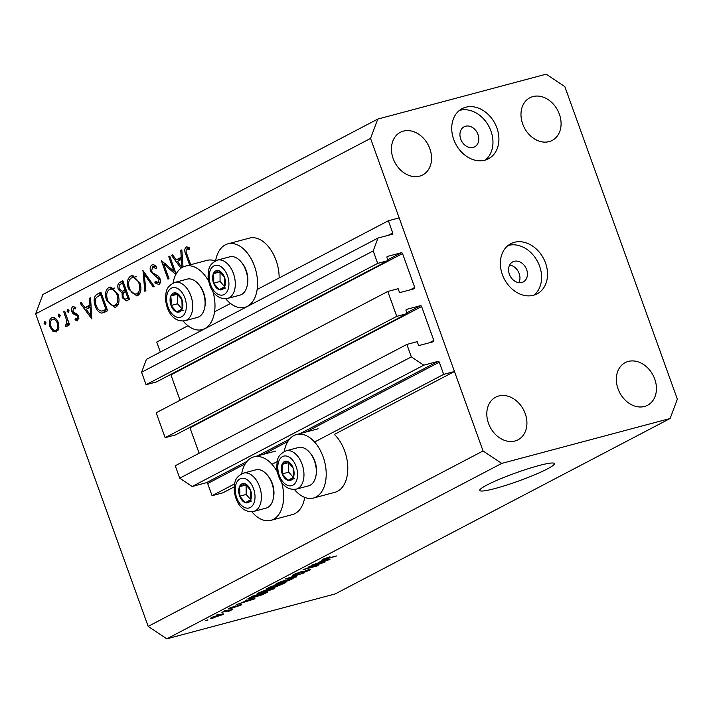 <?xml version="1.0" encoding="UTF-8"?>
<svg xmlns="http://www.w3.org/2000/svg" width="713" height="713" viewBox="0 0 713 713"><rect width="100%" height="100%" fill="white"/><g stroke="black" fill="none" stroke-linecap="round" stroke-linejoin="round"><path stroke-width="1.07" d="M387.783 291.457L396.749 316.358L165.14 437.675L156.174 412.774L387.783 291.457L398.148 288.694L399.191 291.608A1.132 0.882 -117.6 0 0 400.439 292.437L414.253 288.756A1.132 0.882 -117.6 0 0 414.734 287.464L402.533 253.561A1.132 0.882 -117.6 0 0 401.285 252.732L387.471 256.413A1.132 0.882 -117.6 0 0 386.99 257.705L388.041 260.619L377.676 263.382L373.193 250.931L378.015 238.035L392.266 234.238A1.132 0.882 -117.6 0 0 392.747 232.946L388.362 220.763L257.143 289.496M230.504 303.453L214.577 311.795M187.938 325.752L156.744 342.08L160.336 352.062M388.362 220.763L399.155 217.884L454.457 371.5L334.352 434.422A32.851 20.178 -104.9 0 1 344.7 451.035A32.851 20.178 -104.9 0 1 335.012 492.282L313.426 498.039A32.851 20.178 -104.9 0 0 323.114 456.792A32.851 20.178 -104.9 0 0 296.501 434.556A32.851 20.178 -104.9 0 0 284.273 451.481M378.015 238.035L146.406 359.361L141.584 372.257L373.193 250.931M377.676 263.382L146.067 384.699L141.584 372.257M388.041 260.619L156.432 381.936L146.067 384.699M170.692 374.468A1.132 0.882 -117.6 0 1 170.924 374.878L180.059 400.26M454.457 371.5L443.664 374.378L439.279 362.195A1.132 0.882 -117.6 0 0 438.032 361.366L423.789 365.172L411.339 356.874L406.856 344.432L417.212 341.67L418.264 344.575A1.132 0.882 -117.6 0 0 419.511 345.404L433.326 341.723A1.132 0.882 -117.6 0 0 433.807 340.431L421.606 306.537A1.132 0.882 -117.6 0 0 420.358 305.699L406.544 309.389A1.132 0.882 -117.6 0 0 406.062 310.681L407.105 313.586L175.496 434.912L165.14 437.675M407.105 313.586L396.749 316.358M189.765 427.444A1.132 0.882 -117.6 0 1 189.997 427.853L199.132 453.236M406.856 344.432L175.246 465.749L179.729 478.2L411.339 356.874M423.789 365.172L192.171 486.489L179.729 478.2M246.939 461.471L206.422 482.692L192.171 486.489M206.422 482.692A1.132 0.882 -117.6 0 1 207.67 483.521L212.055 495.704L234.622 483.877M443.664 374.378L314.549 442.015M277.188 461.587L271.983 464.315M234.212 486.872L222.848 492.826L212.055 495.704M304.718 497.389A32.851 20.178 75.1 0 1 292.446 514.572L270.86 520.33A32.851 20.178 75.1 0 1 251.832 511.747M281.51 482.015A32.851 20.178 75.1 0 1 270.86 520.33M215.62 260.78A32.851 20.178 75.1 0 1 227.839 243.864L249.425 238.106A32.851 20.178 75.1 0 1 276.047 260.334A32.851 20.178 75.1 0 1 279.148 277.972M227.839 243.864A32.851 20.178 75.1 0 1 254.461 266.092A32.851 20.178 75.1 0 1 244.773 307.339A32.851 20.178 75.1 0 1 225.745 298.756M183.179 321.046A32.851 20.178 -104.9 0 0 202.207 329.638A32.851 20.178 -104.9 0 0 212.848 291.314M509.643 265.04A11.328 8.85 -117.6 0 1 518.36 271.715A11.328 8.85 -117.6 0 1 518.877 282.678M521.818 282.5A11.328 8.85 62.4 0 0 523.253 281.938A11.328 8.85 62.4 0 0 526.274 268.685A11.328 8.85 62.4 0 0 514.189 261.306A11.328 8.85 62.4 0 0 512.745 261.867A11.328 8.85 62.4 0 0 509.733 275.12A11.328 8.85 62.4 0 0 521.818 282.5M533.484 295.271A28.315 22.13 62.4 0 0 537.085 293.872A28.315 22.13 62.4 0 0 544.625 260.744A28.315 22.13 62.4 0 0 514.412 242.304A28.315 22.13 62.4 0 0 510.811 243.703A28.315 22.13 62.4 0 0 503.271 276.831A28.315 22.13 62.4 0 0 533.484 295.271M533.966 295.137A28.315 22.13 62.4 0 0 537.754 261.912A28.315 22.13 62.4 0 0 508.467 245.415A28.315 22.13 62.4 0 0 507.986 245.548M473.182 147.422A11.328 8.85 62.4 0 0 474.626 146.86A11.328 8.85 62.4 0 0 477.639 133.607A11.328 8.85 62.4 0 0 465.553 126.228A11.328 8.85 62.4 0 0 464.118 126.789A11.328 8.85 62.4 0 0 461.097 140.042A11.328 8.85 62.4 0 0 473.182 147.422M484.849 160.193A28.315 22.13 62.4 0 0 488.458 158.794A28.315 22.13 62.4 0 0 495.99 125.666A28.315 22.13 62.4 0 0 465.785 107.226A28.315 22.13 62.4 0 0 462.176 108.626A28.315 22.13 62.4 0 0 454.644 141.753A28.315 22.13 62.4 0 0 484.849 160.193M485.33 160.06A28.315 22.13 62.4 0 0 489.118 126.834A28.315 22.13 62.4 0 0 459.832 110.337A28.315 22.13 62.4 0 0 459.359 110.47M547.29 468.958A39.643 4.296 160.2 0 0 554.375 463.584A39.643 4.296 160.2 0 0 527.896 468.806A39.643 4.296 160.2 0 0 486.845 485.072A39.643 4.296 160.2 0 0 479.769 490.446A39.643 4.296 160.2 0 0 506.248 485.223A39.643 4.296 160.2 0 0 547.29 468.958M549.135 141.602A24.073 18.814 62.4 0 0 552.201 140.408A24.073 18.814 62.4 0 0 558.609 112.253A24.073 18.814 62.4 0 0 532.923 96.576A24.073 18.814 62.4 0 0 529.866 97.77A24.073 18.814 62.4 0 0 523.458 125.925A24.073 18.814 62.4 0 0 549.135 141.602M644.49 406.463A24.073 18.814 62.4 0 0 647.556 405.269A24.073 18.814 62.4 0 0 653.964 377.115A24.073 18.814 62.4 0 0 628.278 361.438A24.073 18.814 62.4 0 0 625.221 362.623A24.073 18.814 62.4 0 0 618.813 390.786A24.073 18.814 62.4 0 0 644.49 406.463M514.964 440.999A24.073 18.814 62.4 0 0 518.03 439.814A24.073 18.814 62.4 0 0 524.438 411.651A24.073 18.814 62.4 0 0 498.761 395.973A24.073 18.814 62.4 0 0 495.695 397.168A24.073 18.814 62.4 0 0 489.287 425.322A24.073 18.814 62.4 0 0 514.964 440.999M419.609 176.147A24.073 18.814 62.4 0 0 422.675 174.952A24.073 18.814 62.4 0 0 429.083 146.789A24.073 18.814 62.4 0 0 403.406 131.121A24.073 18.814 62.4 0 0 400.341 132.306A24.073 18.814 62.4 0 0 393.933 160.47A24.073 18.814 62.4 0 0 419.609 176.147M564.83 86.621L677.35 399.146L670.122 418.495L335.226 593.92L166.842 638.821L148.17 626.379L35.65 313.854L42.878 294.505L377.774 119.08L546.158 74.179L564.83 86.621M175.817 274.496L163.732 264.042L168.99 278.631L168.001 279.148L161.325 260.61L174.017 271.27L168.776 256.716L169.756 256.199L176.129 273.908M152.93 264.701L151.931 264.969C153.562 264.371 155.158 265.147 156.717 267.277L156.129 268.703L152.609 266.867L151.593 271.136L152.644 272.749L158.384 276.252L160.015 278.756C160.817 281.555 160.443 283.471 158.874 284.496L154.828 282.892L155.3 281.279L158.295 282.535L159.061 279.353L150.603 271.626C149.703 268.4 150.149 266.181 151.931 264.969L152.422 264.773M155.603 266.038L152.609 266.867M158.874 284.496L158.429 284.674M160.398 282.018L157.983 282.66L160.407 281.974M142.787 270.325L154.24 286.359L153.188 286.911L144.276 274.211L145.88 290.735L144.828 291.287L142.948 270.28M130.666 276.109L131.575 275.744L139.917 282.749C141.762 288.854 141.049 293.123 137.769 295.556L136.798 295.94L128.438 288.872C126.602 282.749 127.342 278.498 130.666 276.109L132.547 275.61M108.75 287.589L109.668 287.223L118.01 294.219C119.855 300.325 119.142 304.594 115.862 307.027L114.882 307.41L106.522 300.342C104.695 294.219 105.435 289.968 108.75 287.589L110.64 287.081M90.542 297.686L91.879 319.023L80.15 303.132L81.22 302.57L84.981 307.668L89.945 305.066L89.473 298.248L90.542 297.686M44.75 321.465L45.935 322.606L45.579 324.629L44.108 323.568L44.625 321.483M670.122 418.495L501.738 463.397L483.066 450.964L148.17 626.379M483.066 450.964L370.546 138.429L35.65 313.854M215.29 260.94A32.851 20.178 -104.9 0 0 206.859 260.397L185.273 266.154A32.851 20.178 -104.9 0 0 173.054 283.079M56.675 331.821L52.824 331.18L49.999 326.937C48.68 322.526 49.224 319.477 51.621 317.793C54.277 316.822 56.505 318.426 58.279 322.597L58.912 327.98L56.024 332.08M53.029 317.419L52.325 317.517M58.929 314.041L60.115 315.182L59.758 317.205L58.297 316.135L58.805 314.059M63.724 311.741L64.705 311.224L69.58 324.772L68.6 325.288L67.878 323.292L66.728 326.545L65.712 326.536L65.73 324.807L66.318 324.789L66.862 321.037L63.724 311.741L64.785 311.456M66.728 326.545L65.712 326.536L67.218 326.126M65.73 324.807L67.815 324.388M67.78 309.406L68.965 310.547L68.608 312.57L67.138 311.501L67.655 309.424M77.753 320.77L75.017 319.923L75.257 318.408L77.156 319.112L77.539 316.741L76.826 315.654L73.056 313.711L71.924 311.813C71.184 309.326 71.496 307.606 72.86 306.67L75.81 307.303L75.614 308.898L73.51 308.301L72.886 311.224L73.617 312.374L77.378 314.264L78.501 316.162L77.467 320.886M76.986 319.174L78.885 318.649L76.986 319.174M73.742 306.43L73.287 306.501M75.765 307.677L73.51 308.301M95.203 305.984C93.26 299.915 94.036 295.922 97.547 294.023L100.934 292.241L107.61 310.788L101.683 313.096C98.857 312.561 96.692 310.2 95.203 305.984L96.273 305.699M119.882 282.321L122.85 280.77L129.525 299.308L126.326 300.859L122.253 297.66L122.092 293.052L118.278 289.416C117.297 285.86 117.832 283.498 119.882 282.321L123.099 281.466M180.977 268.231L171.441 255.316L172.51 254.755L176.271 259.844L181.236 257.25L180.763 250.432L181.833 249.871L183.027 267.001M189.613 264.995L185.968 254.862C184.328 251.306 184.4 248.694 186.182 247.028L189.596 247.785L189.524 249.514L186.815 248.953C185.781 250.299 185.852 252.152 187.02 254.532L190.683 264.719M187.056 246.796L186.601 246.867M189.578 248.329L186.815 248.953M320.957 563.413L308.925 566.621L325.173 561.996L307.294 568.261L318.203 565.641L303.087 569.669L320.859 563.145M294.772 575.106C292.125 575.765 291.813 575.551 293.827 574.473L302.588 571.193L295.494 574.054C294.157 574.749 294.282 574.91 295.868 574.526L308.569 569.678C311.064 569.054 311.385 569.241 309.531 570.24L301.652 573.207L307.722 570.73C308.987 570.07 308.881 569.928 307.392 570.284L294.647 574.74M292.49 575.418L293.827 574.473M295.378 573.733L295.494 574.054C294.157 574.749 294.282 574.91 295.868 574.526M310.734 569.375L309.531 570.24L309.264 569.5M307.722 570.73C308.987 570.07 308.881 569.928 307.392 570.284L307.303 570.043M296.813 576.844L285.155 579.063L304.718 572.708L287.571 578.252L296.688 576.478M275.289 584.268L275.45 584.696L276.359 583.626L281.965 581.3L293.141 578.528L279.763 583.831L275.075 584.58M257.081 593.804L257.241 594.232L258.151 593.163L263.748 590.836L274.933 588.073L261.546 593.368L256.867 594.116M246.85 600.293L254.978 598.76L236.368 604.624L243.026 602.298L246.725 599.954M207.938 620.069L205.781 620.649L207.839 619.802M501.738 463.397L166.842 638.821M214.096 617.734C210.665 618.688 209.756 618.67 211.342 617.681L220.094 614.561C223.445 613.635 224.319 613.661 222.732 614.642L213.989 617.458M210.415 618.376L211.342 617.681M223.65 613.955L222.732 614.642L222.492 613.982M218.463 614.553L216.306 615.132L218.374 614.285M226.413 611.299L221.859 612.226L232.848 609.294L228.9 611.264L226.315 611.032M229.862 610.087L230.468 610.292M228.721 610.996L228.347 610.497M226.146 610.533L223.989 611.103L226.057 610.266M230.183 608.724C228.026 609.267 227.75 609.107 229.328 608.26L235.575 605.898L230.825 607.877L232.313 607.797L240.156 604.713C242.064 604.241 242.268 604.401 240.762 605.194L230.183 608.724L229.916 607.966M228.303 608.991L229.328 608.26M230.718 607.601L231.057 608.198M240.156 604.713C242.064 604.241 242.268 604.401 240.762 605.194L240.548 604.606M239.149 605.64L239.149 605.007M252.83 597.966L247.866 598.849L252.589 596.13L267.696 592.102L262.589 594.704L252.723 597.69M268.543 588.911C265.708 589.642 265.334 589.455 267.42 588.359L270.797 586.585L285.904 582.557L275.708 586.924L268.436 588.59M266.02 589.303L267.42 588.359M321.821 561.024L329.959 559.491L311.34 565.347L317.998 563.029L321.697 560.676M322.864 559.259L329.941 556.773L324.584 559.108L336.839 555.882L325.44 559.215C322.365 560.088 321.51 560.106 322.864 559.259L322.035 559.865M324.477 558.529L324.584 559.108M370.546 138.429L377.774 119.08M212.786 617.003L212.884 617.28C212.064 617.85 212.813 617.815 215.121 617.164L221.19 615.052L221.502 614.205M221.19 615.052C222.019 614.463 221.28 614.499 218.962 615.159L212.26 617.235M251.609 599.383L248.24 600.016L245.165 601.629L253.962 598.893L251.484 599.054M264.79 593.163L251.261 597.28C249.817 597.993 249.648 598.278 250.726 598.118L261.02 595.061L264.692 592.895M249.791 597.592L250.726 598.118M273.311 588.1L273.649 589.027M259.817 592.369L259.924 592.69C258.293 593.706 259.229 593.733 262.732 592.761L271.876 589.508L272.847 588.786L272.651 588.234M271.876 589.508C273.542 588.466 272.544 588.457 268.881 589.482L258.988 593.394L258.783 592.842M282.909 583.359L275.37 586.594L275.191 586.104M275.352 586.015L276.599 586.398L282.999 583.626M276.626 585.034L268.159 588.555L267.981 588.065M268.097 588.002L269.674 588.314L276.724 585.302M291.519 578.555L291.858 579.491M278.025 582.833L278.132 583.145C276.501 584.17 277.437 584.188 280.94 583.225L290.084 579.972L291.056 579.241L290.859 578.698M290.084 579.972C291.751 578.929 290.752 578.92 287.089 579.936L277.197 583.858L277 583.305M326.581 560.115L323.221 560.748L320.137 562.361L328.934 559.616L326.465 559.776M208.633 281.154A32.851 20.178 -104.9 0 0 185.273 266.154M241.707 473.771A32.851 20.178 75.1 0 1 253.935 456.855A32.851 20.178 75.1 0 1 277.286 471.846M294.398 489.448A32.851 20.178 -104.9 0 0 313.426 498.039M46.051 323.042L44.108 323.568M58.011 330.6L57.147 330.03L52.824 331.18M51.069 326.652L49.999 326.937M54.063 318.898L54.607 317.829M50.971 326.411C52.334 329.584 54.028 330.832 56.077 330.155C57.887 328.818 58.297 326.465 57.298 323.096C55.944 319.932 54.25 318.72 52.227 319.451C50.391 320.734 49.981 323.051 50.971 326.411M58.537 329.558L55.605 330.333L58.555 329.486M55.578 318.497L52.227 319.451M58.359 322.82L57.298 323.096M60.24 315.618L58.297 316.135M68.947 323.007L67.878 323.292M68.118 320.698L66.862 321.037M69.09 310.984L67.138 311.501M78.858 318.898L75.017 319.923M78.599 316.456L77.539 316.741M78.127 315.306L76.826 315.654M77.387 314.264L75.177 314.861M75.275 313.123L73.056 313.711M73.011 311.519L71.924 311.813M88.84 307.9L88.064 306.848M81.389 302.802L80.15 303.132M91.095 305.574L84.981 307.668M91.041 304.772L89.945 305.066M90.56 297.963L89.473 298.248M86.184 309.299L90.667 315.369L90.096 307.25L86.184 309.299M91.754 315.075L90.667 315.369M91.193 306.955L90.096 307.25M104.704 312.294L101.683 313.096M105.515 311.884L103.207 310.725M99.152 295.44L101.282 293.203M107.012 309.112L105.943 309.397L100.64 294.656L96.424 297.428C95.087 299.54 95.007 302.223 96.184 305.476C97.458 308.979 99.267 310.832 101.62 311.046L107.208 309.647M101.709 294.38L100.64 294.656M102.574 310.895L105.943 309.397M116.95 306.225L115.043 305.262M107.592 300.057L106.522 300.342M110.72 289.032L111.932 287.259M107.511 299.834C109.552 304.504 112.093 306.278 115.123 305.155C117.859 303.203 118.492 299.736 117.03 294.745C114.998 290.102 112.485 288.337 109.481 289.469C106.692 291.35 106.041 294.808 107.511 299.834M118.732 304.282L114.419 305.431L118.206 304.335M114.543 288.016L109.481 289.469M118.091 294.46L117.03 294.745M128.964 299.603L127.6 298.435M123.322 297.366L122.253 297.66M125.31 292.196L122.092 293.052M126.139 291.867L124.089 290.797M119.347 289.13L118.278 289.416M122.413 283.257L123.251 281.885M129.062 298.043L125.818 298.907L127.85 297.918L125.711 291.982L125.051 292.321C123.304 292.847 122.689 294.442 123.224 297.107C124.178 298.997 125.283 299.496 126.522 298.622L129.035 297.954M128.919 297.633L127.85 297.918M126.78 291.697L125.711 291.982M122.253 291.269L125.033 290.075L122.547 283.186L121.148 283.917C119.347 284.469 118.723 286.136 119.267 288.899L122.253 291.269L126.843 290.066M126.094 289.79L125.033 290.075M123.616 282.901L122.547 283.186M138.857 294.745L136.949 293.792M129.499 288.587L128.438 288.872M132.627 277.562L133.839 275.788M129.418 288.355C131.459 293.034 133.999 294.799 137.039 293.676C139.766 291.733 140.399 288.257 138.937 283.266C136.905 278.623 134.392 276.858 131.388 277.99C128.607 279.87 127.948 283.328 129.418 288.355M140.639 292.802L136.326 293.952L140.113 292.856M136.45 276.537L131.388 277.99M139.998 282.981L138.937 283.266M145.488 273.89L144.276 274.211M160.238 282.713L159.65 282.214M156.682 282.393L154.828 282.892M160.122 279.068L159.061 279.353M159.017 276.92L157.475 277.33M157.564 275.664L155.336 276.261M151.682 271.341L150.603 271.626M154.596 266.305L154.873 265.414M169.837 256.43L168.776 256.716M165.202 263.65L163.732 264.042M175.077 270.985L174.017 271.27M180.131 260.085L179.346 259.024M172.68 254.987L171.441 255.316M182.385 257.758L176.271 259.844M182.323 256.956L181.236 257.25M181.851 250.138L180.763 250.432M177.466 261.475L181.949 267.553L181.387 259.425L177.466 261.475M182.475 259.14L181.387 259.425M189.07 248.329L189.221 247.545M212.626 278.177A9.911 6.087 -104.9 0 0 213.606 283.195A9.911 6.087 -104.9 0 0 219.274 289.692A9.911 6.087 -104.9 0 0 224.702 286.706A9.911 6.087 -104.9 0 0 224.47 277.214A9.911 6.087 -104.9 0 0 218.802 270.717A9.911 6.087 -104.9 0 0 213.365 273.703A9.911 6.087 -104.9 0 0 212.626 278.177M213.775 278.373L213.606 283.195L219.274 289.692L224.702 286.706L224.47 277.214L218.802 270.717L213.365 273.703L213.775 278.373M240.798 261.528L241.689 262.544A17.896 10.998 75.1 0 1 247.883 279.264A17.896 10.998 75.1 0 1 247.473 284.237L247.206 285.565A19.821 12.174 -104.9 0 0 247.661 280.049A19.821 12.174 -104.9 0 0 240.798 261.528A19.821 12.174 -104.9 0 0 229.729 256.84L217.385 260.129A19.821 12.174 75.1 0 1 235.308 283.337A19.821 12.174 75.1 0 1 227.599 298.435C214.969 300.253 208.856 287.508 208.071 276.27C208.802 269.853 207.759 264.701 217.385 260.129M227.599 298.435L239.942 295.146A19.821 12.174 -104.9 0 0 247.206 285.565M220.023 271.876L220.076 281.466L224.666 286.733M225.745 287.963L219.274 289.692M219.845 271.974L213.365 273.703M220.076 281.466L213.606 283.195M281.279 468.878A9.911 6.087 -104.9 0 0 282.259 473.895A9.911 6.087 -104.9 0 0 287.927 480.393A9.911 6.087 -104.9 0 0 293.364 477.407A9.911 6.087 -104.9 0 0 293.123 467.915A9.911 6.087 -104.9 0 0 287.455 461.409A9.911 6.087 -104.9 0 0 282.027 464.404A9.911 6.087 -104.9 0 0 281.279 468.878M282.428 469.074L282.259 473.895L287.927 480.393L293.364 477.407L293.123 467.915L287.455 461.409L282.027 464.404L282.428 469.074M309.451 452.229L310.342 453.245A17.896 10.998 75.1 0 1 316.536 469.956A17.896 10.998 75.1 0 1 316.126 474.938L315.859 476.257A19.821 12.174 -104.9 0 0 316.314 470.74A19.821 12.174 -104.9 0 0 309.451 452.229A19.821 12.174 -104.9 0 0 298.382 447.532L286.038 450.83A19.821 12.174 75.1 0 1 303.961 474.038A19.821 12.174 75.1 0 1 296.251 489.136C283.622 490.954 277.509 478.209 276.724 466.962C277.455 460.553 276.412 455.402 286.038 450.83M296.251 489.136L308.604 485.838A19.821 12.174 -104.9 0 0 315.859 476.257M288.676 462.577L288.729 472.166L293.319 477.425M294.398 478.664L287.927 480.393M288.498 462.675L282.027 464.404M288.729 472.166L282.259 473.895M238.712 491.168A9.911 6.087 -104.9 0 0 239.693 496.186A9.911 6.087 -104.9 0 0 245.361 502.692A9.911 6.087 -104.9 0 0 250.798 499.697A9.911 6.087 -104.9 0 0 250.557 490.214A9.911 6.087 -104.9 0 0 244.889 483.708A9.911 6.087 -104.9 0 0 239.461 486.703A9.911 6.087 -104.9 0 0 238.712 491.168M239.862 491.364L239.693 496.186L245.361 502.692L250.798 499.697L250.557 490.214L244.889 483.708L239.461 486.703L239.862 491.364M266.885 474.528L267.776 475.535A17.896 10.998 75.1 0 1 273.97 492.255A17.896 10.998 75.1 0 1 273.56 497.237L273.293 498.556A19.821 12.174 -104.9 0 0 273.747 493.04A19.821 12.174 -104.9 0 0 266.885 474.528A19.821 12.174 -104.9 0 0 255.815 469.831L243.472 473.129A19.821 12.174 75.1 0 1 261.395 496.337A19.821 12.174 75.1 0 1 253.685 511.435C241.056 513.253 234.942 500.499 234.158 489.261C234.889 482.844 233.846 477.701 243.472 473.129M253.685 511.435L266.038 508.137A19.821 12.174 -104.9 0 0 273.293 498.556M246.11 484.876L246.163 494.465L250.753 499.724M251.832 500.963L245.361 502.692M245.932 484.974L239.461 486.703M246.163 494.465L239.693 496.186M170.059 300.476A9.911 6.087 -104.9 0 0 171.04 305.494A9.911 6.087 -104.9 0 0 176.708 311.991A9.911 6.087 -104.9 0 0 182.136 309.005A9.911 6.087 -104.9 0 0 181.904 299.513A9.911 6.087 -104.9 0 0 176.236 293.007A9.911 6.087 -104.9 0 0 170.799 296.002A9.911 6.087 -104.9 0 0 170.059 300.476M171.209 300.672L171.04 305.494L176.708 311.991L182.136 309.005L181.904 299.513L176.236 293.007L170.799 296.002L171.209 300.672M198.232 283.827L199.123 284.844A17.896 10.998 75.1 0 1 205.317 301.554A17.896 10.998 75.1 0 1 204.907 306.537L204.64 307.856A19.821 12.174 -104.9 0 0 205.094 302.339A19.821 12.174 -104.9 0 0 198.232 283.827A19.821 12.174 -104.9 0 0 187.162 279.131L174.819 282.428A19.821 12.174 75.1 0 1 192.742 305.636A19.821 12.174 75.1 0 1 185.032 320.734C172.403 322.552 166.289 309.807 165.505 298.56C166.236 292.152 165.193 287 174.819 282.428M185.032 320.734L197.376 317.437A19.821 12.174 -104.9 0 0 204.64 307.856M177.457 294.175L177.51 303.765L182.1 309.023M183.179 310.262L176.708 311.991M177.279 294.273L170.799 296.002M177.51 303.765L171.04 305.494M392.747 232.946L388.228 235.317M401.285 252.732L387.747 259.817M402.533 253.561L170.924 374.878M414.734 287.464L410.225 289.826M420.358 305.699L406.82 312.793M421.606 306.537L189.997 427.853M433.807 340.431L429.288 342.801M438.032 361.366L300.182 433.575M289.505 439.172L257.616 455.874M439.279 362.195L305.948 432.042M287.802 441.543L263.382 454.333M245.236 463.842L207.67 483.521M66.425 316.011L65.364 316.296M101.228 293.043L97.547 294.023M107.075 309.29L105.176 309.798M126.148 289.941L124.374 290.423M187.029 254.577L185.968 254.862M209.15 277.072A15.294 9.394 -104.9 0 0 219.399 294.843A15.294 9.394 -104.9 0 0 228.926 283.337A15.294 9.394 -104.9 0 0 218.677 265.566A15.294 9.394 -104.9 0 0 209.15 277.072M277.803 467.773A15.294 9.394 -104.9 0 0 288.052 485.544A15.294 9.394 -104.9 0 0 297.579 474.029A15.294 9.394 -104.9 0 0 287.33 456.258A15.294 9.394 -104.9 0 0 277.803 467.773M235.237 490.072A15.294 9.394 -104.9 0 0 245.486 507.843A15.294 9.394 -104.9 0 0 255.013 496.328A15.294 9.394 -104.9 0 0 244.764 478.557A15.294 9.394 -104.9 0 0 235.237 490.072M166.584 299.371A15.294 9.394 -104.9 0 0 176.833 317.142A15.294 9.394 -104.9 0 0 186.36 305.627A15.294 9.394 -104.9 0 0 176.111 287.856A15.294 9.394 -104.9 0 0 166.584 299.371M318.087 428.798L296.501 434.556M204.132 329.121L202.207 329.638M294.567 574.705L294.38 574.197M246.698 306.822L244.773 307.339M275.521 451.097L253.935 456.855M66.202 324.825L67.815 324.397M187.056 248.864L189.578 248.195"/></g></svg>
